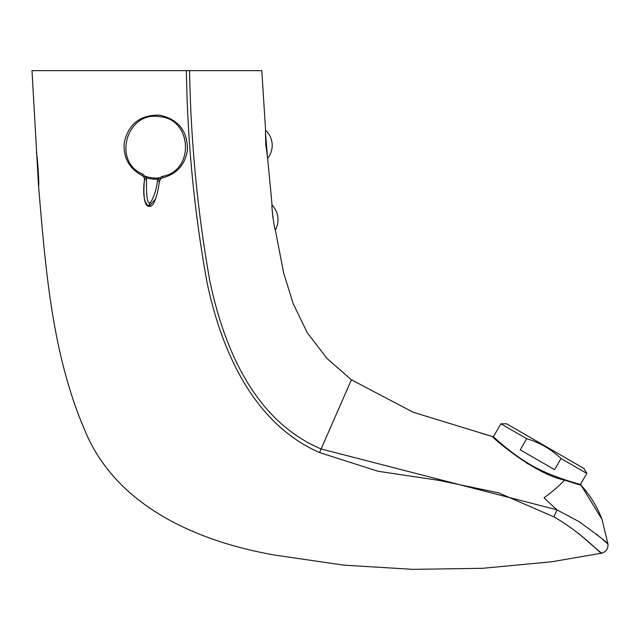 <?xml version="1.0" encoding="UTF-8"?>
<svg xmlns="http://www.w3.org/2000/svg" width="640" height="640" viewBox="0 0 640 640"><rect width="100%" height="100%" fill="white"/><g stroke="black" fill="none" stroke-linecap="round" stroke-linejoin="round"><path stroke-width="0.96" d="M267.488 157.64L265.488 132.264L265.76 144.344L267.648 158.4A20.68 20.68 0 0 0 265.592 130.32L261.8 70.64L189.568 70.64C190.784 141.12 197.448 210.728 209.56 279.472C223.312 346.144 253.344 420.312 321.12 448.96L351.392 379.8L327.08 358.528L307.392 332.944L293.28 303.888L283.664 273.032L275.32 229.904A20.68 20.68 0 0 0 272.08 205.16L267.648 158.4M273.024 218.528L272.344 212.152M144.36 178.28L143.736 176.896L145.248 176.24A31.304 31.304 0 0 0 159.448 177.864L162.32 176.376C195 171.112 192.28 118.512 159.224 116.656C126.6 111.032 112.12 161.672 142.776 174.152L142.12 175.528C129.256 168.56 123.264 157.776 124.16 143.168C128.224 124.168 139.968 114.824 159.4 115.136C178.4 119.2 187.744 130.952 187.432 150.376C185.016 164.808 176.752 173.976 162.648 177.872L160.768 178.84L159.456 181.272C157.848 192.88 154.376 207.816 149.016 206.248C143.448 206.576 143.424 191.232 144.472 179.568L144.36 178.28L146.368 177.792L146.536 179.72C146.248 195.224 147.2 202.976 149.392 202.96C149.576 205.328 156.128 194.28 157.408 180.952L158 179.112L159.448 177.864L160.768 178.84M561.016 458.528L554.592 469.656L520.24 449.824L526.672 438.696C539.632 442.536 551.08 449.144 561.016 458.528L586.824 473.424L583.952 468.464L506.6 423.8L500.872 423.8L493.352 436.824C493.08 436.104 510.344 453.496 533.616 466.512C556.984 479.136 581.208 484.192 580.4 484.544L581.136 485.336L564.44 480.096C560.472 484.768 553.68 490.68 544.064 497.816L556.808 509.784L578.792 521.496C598.432 535.616 608.168 543.168 608 544.152L601.992 519.368L581.136 485.336C590.256 495.352 597.208 506.696 601.992 519.368C597.208 506.696 590.256 495.352 581.136 485.336M526.672 438.696L500.872 423.8M586.824 473.424L580.4 484.544M325.832 438.192L342.328 400.512M343.704 397.36L345.872 392.416M265.928 146.376L265.776 144.488M265.448 134.664L265.592 130.32M272.08 205.16C271.056 203.936 274.632 231.296 275.32 229.904L283.584 272.696M501.336 443.712L499.464 442.12M36.32 152.856C37.16 151.768 39.52 186.824 38.536 185.872C45.608 269.064 51.96 354.424 85.216 431.304C117.064 507.496 199.312 541.848 274.672 555.072L343.672 565.128L413.096 569.36L482.504 568.304L551.488 561.808L601.48 553.208C602.56 555.968 583.664 533.968 553.864 516.848L498.6 492.848L438.864 480.36L377.96 471.24L319.552 452.56C252.44 423.208 220.728 348.72 206.832 281.432C194.296 212.08 187.472 141.816 186.36 70.64L32 70.64L38.536 185.872M493.672 437.688L494.56 438.472M497.384 440.952L499.464 442.76M526.392 462.984L527.712 463.792M560.744 478.904L564.44 480.096L563.72 480.888M351.392 379.8L413.28 412.288L492.336 436.512C490.24 435.632 533.336 473.76 564.44 480.096M602.808 539.544L608 544.152C608.192 548.592 606.192 551.56 602.016 553.072L600.824 552.64M600.8 552.624L578.536 533.432M38.64 70.64L32 70.64M186.36 70.64L189.568 70.64M319.552 452.56L321.12 448.96L556.808 509.784M553.864 516.848L556.944 510.128M596.512 534.224L599.824 537.016M143.736 176.896L142.12 175.528C129.256 168.56 123.264 157.776 124.16 143.168C128.224 124.168 139.968 114.824 159.4 115.136C178.4 119.2 187.744 130.952 187.432 150.376M142.776 174.152L146.368 177.792A32.416 32.416 0 0 0 158 179.112L159.848 180.048M155.648 198.856L149.016 206.248C144.136 203.464 142.616 194.568 144.472 179.568L146.536 179.72M162.32 176.376L162.648 177.872M149.016 206.248L149.392 202.96M159.456 181.272L157.408 180.952M493.352 436.824L480.232 432.952M601.48 553.208L551.488 561.808L601.48 553.208"/></g></svg>
